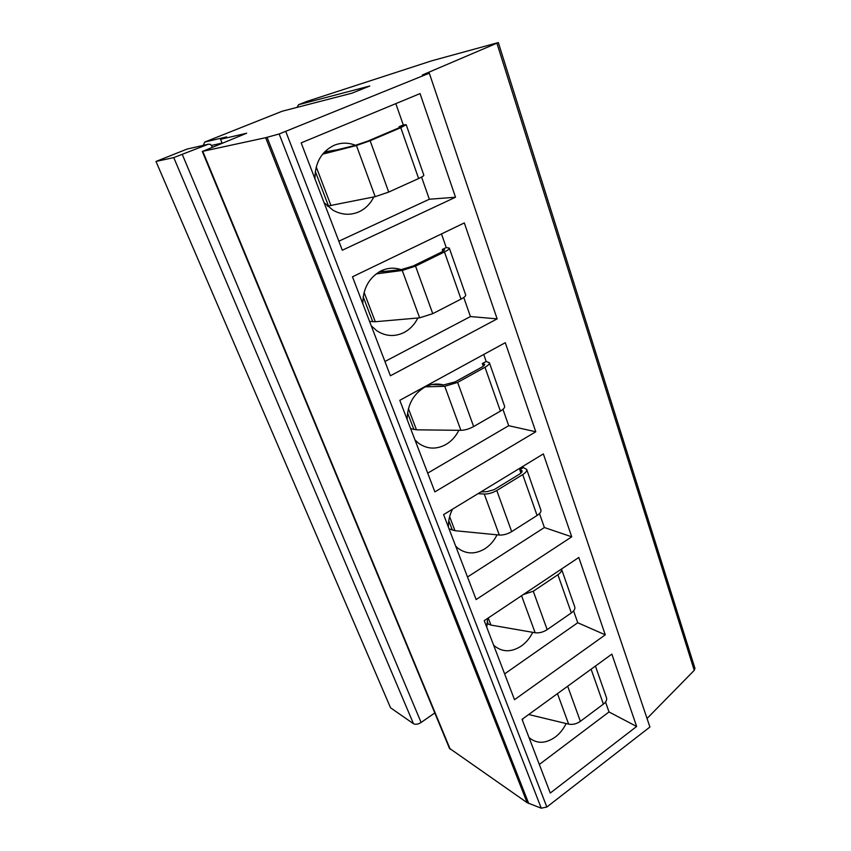 <?xml version="1.0" encoding="UTF-8"?>
<svg xmlns="http://www.w3.org/2000/svg" width="851" height="851" viewBox="0 0 851 851"><rect width="100%" height="100%" fill="white"/><g stroke="black" fill="none" stroke-linecap="round" stroke-linejoin="round"><path stroke-width="1.28" d="M212.378 146.978L210.516 144.33L208.304 144.213L173.753 157.595L155.988 161.445L390.556 707.798L413.469 723.722C415.522 724.744 418.075 724.329 421.107 722.467L434.787 712.957M208.304 144.213L187.06 149.085L155.988 161.445M204.751 142.043L226.664 136.883L220.558 139.319L246.652 133.235L202.751 151.318L265.65 137.692L279.16 133.979L429.308 73.197L422.319 75.005L498.335 42.571L431.638 60.836L306.668 101.482L298.573 104.705L369.802 86.004L351.899 93.206L282.192 111.226L204.751 142.043L203.24 145.372M187.06 149.085L187.805 148.904M297.052 107.386L298.573 104.705M282.192 111.226L282.734 111.087M220.558 139.319L222.09 143.085M429.308 73.197L649.919 727.02L546.842 807.025L541.257 808.195L527.152 802.695L449.413 748.274L202.272 151.35M498.335 42.571L694.948 668.354L694.246 670.333L647.047 718.499M420.054 93.589L301.169 142.872L342.304 250.226L455.519 197.23L420.054 93.589M464.316 222.93L352.474 276.798L390.407 375.78L497.144 318.87L464.316 222.93M505.292 342.698L399.8 400.321L434.882 491.878L535.779 431.765L505.292 342.698M543.353 453.913L443.594 514.61L476.145 599.551L571.734 536.821L543.353 453.913M578.797 557.469L484.23 620.666L514.504 699.692L605.274 634.835L578.797 557.469M611.869 654.121L522.046 719.35L550.278 793.047L636.633 726.477L611.869 654.121M395.821 103.631L403.289 124.948L406.182 124.682L400.768 127.682L370.132 140.734L356.441 145.532L322.572 154.18M455.519 197.23L429.329 199.24L421.564 177.082M327.412 206.123L375.195 196.666L388.716 192.06L418.639 178.529C422.149 176.912 423.883 175.795 423.83 175.168L406.182 124.682M338.836 241.195L429.329 199.24M403.289 124.948L399.066 126.746L401.215 126.491L398.204 128.171L367.653 141.17L355.473 145.276C348.282 142.457 341.177 142.468 334.135 145.308C321.401 151.574 314.998 162.754 314.955 178.859M399.385 127.639L399.066 126.746M324.071 202.655L332.996 210.218C341.687 214.995 350.346 215.526 358.984 211.814C365.451 208.772 370.387 203.825 373.791 196.953M355.473 145.276L323.359 153.233M441.488 233.929L446.264 247.556L449.317 248.098C449.466 248.96 447.839 250.247 444.445 251.949L415.543 266.129L402.257 270.458L376.131 273.916M497.144 318.87L470.443 316.551L463.752 297.467M369.568 321.412L375.28 321.731L419.639 317.838L432.755 313.668L461.019 299.105C464.338 297.339 465.891 295.957 465.688 294.935L449.317 248.098M442.924 251.364L442.265 249.503L444.53 249.811L441.818 251.949L412.98 266.076L401.119 269.629C394.364 267.363 387.673 267.788 381.046 270.884C369.026 277.554 362.951 288.521 362.813 303.775M401.119 269.629L378.886 272.043M384.929 361.494L470.443 316.551M446.264 247.556L442.265 249.503M371.249 325.795L376.95 330.869C385.758 336.432 394.79 336.975 404.055 332.496C410.012 329.326 414.618 324.497 417.862 317.987M483.73 354.473L486.187 361.473L489.378 362.696C489.655 363.92 488.187 365.451 484.985 367.281L457.636 382.386L444.754 386.311L425.415 386.822M535.779 431.765L508.696 425.702L502.962 409.342M410.671 428.67L416.49 429.819L460.891 430.329C464.965 430.212 469.209 428.957 473.635 426.553L500.399 411.129C503.526 409.246 504.93 407.64 504.611 406.278L489.378 362.696M483.347 366.228L482.4 363.547L484.751 364.324L482.304 366.877L455.019 381.918L443.456 384.971C437.095 383.205 430.776 383.982 424.521 387.29C413.16 394.3 407.374 405.044 407.172 419.532M443.456 384.971L431.946 384.546M427.702 473.135L508.696 425.702M486.187 361.473L482.4 363.547M415.001 439.978L418.501 443.201C427.159 449.232 436.286 449.679 445.892 444.53C451.434 441.254 455.753 436.51 458.849 430.298M522.94 466.337L523.365 467.571L526.684 469.401C527.067 470.933 525.748 472.667 522.716 474.603L496.782 490.484C492.495 492.931 488.325 494.112 484.262 494.037L478.071 493.633M571.734 536.821L544.385 527.524L539.491 513.568M449.051 528.843L454.966 530.694L499.303 535.045C503.345 535.247 507.473 534.109 511.674 531.62L537.077 515.483C540.045 513.504 541.321 511.696 540.885 510.047L526.684 469.401M520.972 473.156L519.78 469.763L522.206 470.943L519.993 473.837L494.123 489.655L487.187 491.623L480.911 491.91M467.497 576.999L544.385 527.524M523.365 467.571L519.78 469.763M452.498 509.196C449.626 514.898 448.254 520.865 448.381 527.099M455.668 546.119L457.668 548.001C466.029 554.267 475.081 554.533 484.836 548.81C490.016 545.448 494.091 540.789 497.048 534.822M605.274 634.835L577.744 622.741L573.606 610.912M486.9 623.549L490.963 625.081L535.141 632.75C539.162 633.24 543.172 632.197 547.172 629.644L571.329 612.922C574.148 610.869 575.297 608.901 574.776 606.997L561.5 569.021C561.968 570.819 560.766 572.723 557.905 574.733L533.269 591.232L523.291 594.562M556.735 572.212L528.216 591.275M504.622 673.886L577.744 622.741M487.751 618.315L486.772 627.304M493.569 645.058L494.527 645.962C502.515 652.292 511.398 652.345 521.184 646.122C526.046 642.696 529.896 638.101 532.726 632.336M636.633 726.477L609.018 711.957L605.529 702.022M528.694 714.521L568.659 724.148C572.638 724.871 576.542 723.935 580.371 721.329L603.391 704.117C606.072 702.001 607.114 699.884 606.508 697.777L595.423 666.056M539.321 764.464L609.018 711.957M522.663 718.904L522.631 720.893M528.992 737.498L529.194 737.689C536.8 743.976 545.459 743.785 555.171 737.136C559.767 733.647 563.415 729.116 566.128 723.541M173.753 157.595L413.469 723.722M182.337 154.584L421.107 722.467M211.761 145.393L222.079 143.064M202.751 151.318L450.211 749.242M265.65 137.692L527.152 802.695M267.065 137.341L528.716 803.504M279.16 133.979L541.257 808.195M285.83 131.618L546.842 807.025M496.941 43.284L694.246 670.333M418.639 178.529L400.768 127.682M388.716 192.06L370.132 140.734M375.195 196.666L356.441 145.532M331.007 205.655L316.232 166.924M328.518 206.038L315.306 171.466M400.534 127.065L400.342 126.501M461.019 299.105L444.445 251.949M432.755 313.668L415.543 266.129M419.639 317.838L402.257 270.458M375.28 321.731L364.09 292.393M372.738 321.752L363.186 296.765M443.977 250.651L443.573 249.503M500.399 411.129L484.985 367.281M473.635 426.553L457.636 382.386M460.891 430.329L444.754 386.311M416.49 429.819L408.427 408.661M413.926 429.521L407.555 412.852M484.315 365.409L483.73 363.749M537.077 515.483L522.716 474.603M511.674 531.62L496.782 490.484M499.303 535.045L484.262 494.037M454.966 530.694L449.626 516.685M452.37 530.13L448.785 520.716M521.865 472.241L521.131 470.135M571.329 612.922L557.905 574.733M547.172 629.644L533.269 591.232M535.141 632.75L521.557 595.721M490.963 625.081L488.251 617.986M488.357 624.272L487.187 621.209M603.391 704.117L591.105 669.194M580.371 721.329L567.66 686.225M568.659 724.148L557.469 693.629M435.042 713.574L434.457 713.191M324.561 151.925L336.326 149.914M380.323 271.246L384.067 271.352"/></g></svg>
